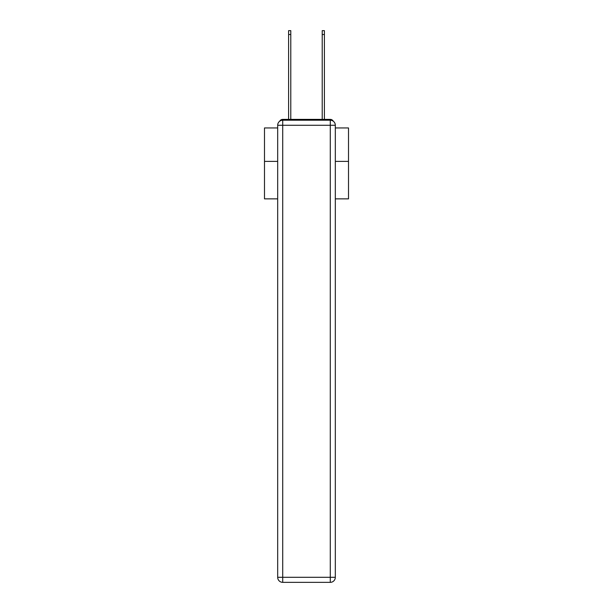 <?xml version="1.0" encoding="UTF-8"?>
<svg xmlns="http://www.w3.org/2000/svg" width="613" height="613" viewBox="0 0 613 613"><rect width="100%" height="100%" fill="white"/><g stroke="black" fill="none" stroke-linecap="round" stroke-linejoin="round"><path stroke-width="0.92" d="M335.319 198.865L348.513 198.865L348.513 127.948L335.319 127.948M277.681 161.388L264.487 161.388L264.487 127.948L277.681 127.948M264.487 161.388L264.487 198.865L277.681 198.865M333.265 121.198A3.364 3.364 0 0 0 330.277 119.382L282.723 119.382A3.364 3.364 0 0 0 279.735 121.198M348.513 161.388L335.319 161.388M282.723 119.382L288.6 119.382L288.6 30.65L290.784 30.65L290.784 119.382L293.389 119.382M319.611 119.382L322.216 119.382L322.216 30.65L324.4 30.65L324.4 119.382L330.277 119.382M282.723 120.217L330.277 120.217A5.042 5.042 0 0 1 335.319 125.259L335.319 577.308A5.042 5.042 0 0 1 330.277 582.35L282.723 582.35L282.723 577.308L330.277 577.308L330.277 125.259L282.723 125.259L282.723 577.308L277.681 577.308L277.681 125.259L282.723 125.259L282.723 120.217A5.042 5.042 0 0 0 277.681 125.259A5.042 5.042 0 0 1 282.723 120.217M277.681 577.308A5.042 5.042 0 0 0 282.723 582.35A5.042 5.042 0 0 1 277.681 577.308M330.277 582.35A5.042 5.042 0 0 0 335.319 577.308L330.277 577.308L330.277 582.35M335.319 125.259A5.042 5.042 0 0 0 330.277 120.217L330.277 125.259L335.319 125.259M288.6 34.512L290.784 34.512M324.4 34.512L322.216 34.512"/></g></svg>
